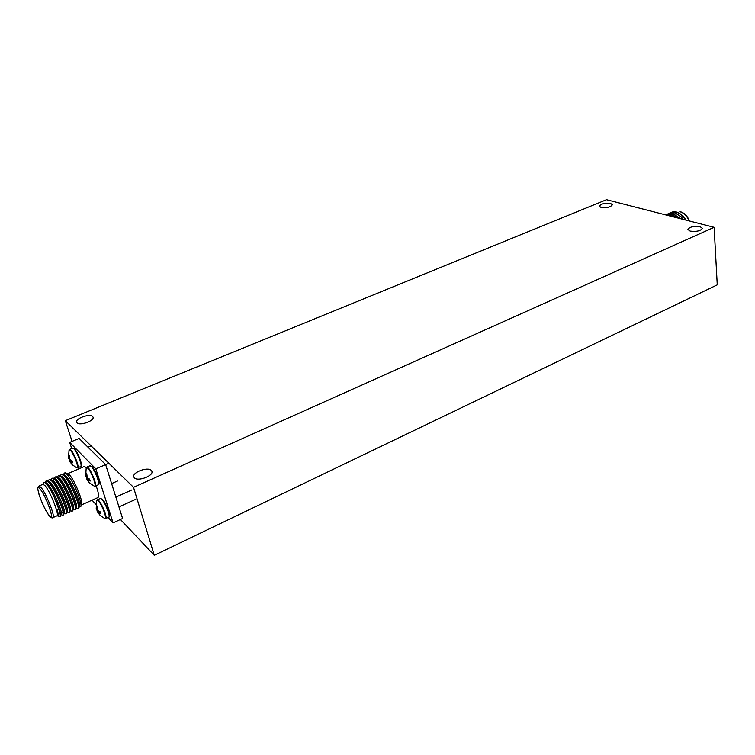 <?xml version="1.0" encoding="UTF-8"?>
<svg xmlns="http://www.w3.org/2000/svg" width="755" height="755" viewBox="0 0 755 755"><rect width="100%" height="100%" fill="white"/><g stroke="black" fill="none" stroke-linecap="round" stroke-linejoin="round"><path stroke-width="1.13" d="M92.601 416.467C89.732 413.296 75.028 418.572 76.633 422.224L77.048 422.866C79.841 426.103 94.686 420.771 93.044 417.147L92.601 416.467M610.635 203.482C604.746 202.887 600.971 203.793 599.3 206.2L601.018 207.436C606.897 208.059 610.691 207.153 612.39 204.737L610.635 203.482M151.264 470.365C147.725 466.514 131.955 472.422 133.805 476.933L134.381 477.858C137.835 481.784 153.775 475.82 151.897 471.337L151.264 470.365M700.102 226.679C693.694 225.924 689.626 226.859 687.918 229.482L690.145 231.105C696.563 231.879 700.64 230.954 702.376 228.321L700.102 226.679M133.512 487.324L714.126 227.331L606.51 199.707L65.317 420.677L133.512 487.324L154.284 555.293L717.25 284.861L714.126 227.331M72.055 441.401L65.317 420.677M120.432 519.478L154.284 555.293M64.401 473.007L65.525 472.838L67.138 474.121L70.828 479.378L66.893 474.225L64.411 473.007L63.486 474.546M81.455 504.906L97.942 497.564C99.15 496.582 98.546 492.637 96.121 485.739M65.525 472.838L69.507 474.961C74.481 479.887 83.361 501.679 81.587 504.566L80.861 506.416L79.851 506.756M52.897 517.628L56.889 515.854C59.787 515.59 50.151 491.146 44.932 485.559L42.997 484.304L38.977 486.031C37.656 487.985 36.986 485.474 38.845 493.93C41.884 503.056 45.413 510.408 49.424 515.986C51.151 517.77 52.303 518.326 52.897 517.628C55.747 517.392 46.074 492.911 40.893 487.296L38.977 486.031M58.078 516.014L59.994 516.609C60.683 516.25 60.306 513.834 58.862 509.361L54.02 496.686C51 490.41 48.348 485.994 46.055 483.445L44.526 482.247L43.507 482.671L42.799 484.38M46.074 480.878L47.178 480.756L48.83 481.992C54.7 487.56 65.345 512.532 63.618 514.787L63.014 515.24L63.278 513.136C62.674 507.03 53.454 486.909 48.462 482.152L46.074 480.878L45.177 482.492M63.278 513.136L61.315 512.598L60.551 516.156L61.315 512.598C60.626 506.001 49.698 483.615 45.97 482.785L44.526 482.247M58.182 515.769L56.965 509.21L58.862 509.361M56.7 515.939L58.135 515.91C58.456 514.957 58.069 512.73 56.965 509.21M60.57 514.344C59.881 510.295 57.691 504.406 54.02 496.686M69.101 512.513L69.734 512.041C71.48 509.663 60.919 484.842 55.002 479.34L53.369 478.123L52.208 478.236L54.634 479.5C60.985 485.418 72.055 512.362 69.101 512.513L68.611 512.466M66.062 513.872L66.685 513.4C68.384 511.022 57.805 486.182 51.925 480.661L50.274 479.434L49.141 479.557L51.557 480.822C57.871 486.777 68.969 513.74 66.062 513.872L65.628 513.844M69.734 512.041L70.47 510.191C72.348 507.615 59.749 479.887 55.238 478.84L53.492 478.179M66.714 513.315L67.421 511.541C69.262 508.974 56.597 481.124 52.142 480.142L50.274 479.434M63.609 514.787L64.364 512.919C66.223 510.484 53.463 482.417 49.056 481.473L47.178 480.756M54.351 478.5L55.266 476.924L57.71 478.17C64.09 484.078 75.132 510.984 72.14 511.163L71.612 511.097M63.014 515.24L62.523 515.174M48.141 481.36L49.141 479.557M51.642 478.981L52.208 478.236M72.14 511.163L72.773 510.682C74.547 508.257 64.015 483.493 58.078 478.019L56.436 476.811L55.266 476.924M75.17 509.814L75.821 509.304C77.576 506.765 67.091 482.124 61.146 476.698L58.682 475.461L60.778 476.849C67.195 482.728 78.199 509.616 75.17 509.804L74.66 509.767M78.19 508.464L78.841 507.955C80.634 505.388 70.177 480.784 64.203 475.376L62.589 474.197L61.363 474.31L63.845 475.537C70.291 481.388 81.257 508.247 78.19 508.464L77.671 508.417M78.841 507.955L79.568 506.114C81.483 503.358 69.082 476.037 64.439 474.914L62.684 474.234M75.849 509.2L76.548 507.454C78.435 504.736 65.94 477.236 61.363 476.207L59.56 475.518M72.773 510.682L73.509 508.832C75.415 506.218 62.854 478.557 58.305 477.528L56.597 476.877M70.828 479.378C76.614 488.702 82.153 504.189 80.861 506.416M57.399 477.179L58.324 475.612M60.759 475.103L61.363 474.31M86.334 467.572L84.286 466.533L67.695 473.668M71.697 448.555L69.686 442.392L79.124 438.447L105.643 464.589L122.593 518.487L113.061 522.856L108.059 517.458M95.932 504.387L92.044 500.188M78.397 469.072L77.963 467.741M69.686 442.392L95.828 468.846L108.862 463.23M95.828 468.846L113.061 522.856M683.086 215.958L686.087 220.13M685.002 219.856L685.295 219.686C681.085 213.269 676.433 210.834 671.327 212.391L671.506 212.315C674.942 210.89 678.679 212.089 682.709 215.883L685.729 220.045M682.803 215.977L685.87 220.082M677.735 212.429L683.001 215.864L686.031 220.12M667.127 214.25L672.658 213.542L680.019 218.572M668.855 213.505L674.385 212.797C677.603 213.637 680.425 215.807 682.85 219.299M671.327 212.391L670.572 212.768M679.33 217.468L680.444 218.686M681.038 216.694L683.284 219.412M665.608 214.873L667.647 214.165L670.921 214.288L676.848 217.761M677.254 217.865L671.129 214.203L666.24 214.58M673.507 216.902L669.392 214.948L665.721 214.911M683.171 219.384L680.934 216.581L674.592 212.712L669.704 213.089M680.368 218.667L672.865 213.457L667.977 213.835M665.816 214.93L669.185 215.043L672.979 216.77M69.054 450.084L69.668 449.404L70.857 450.037C74.113 453.085 79.671 467.581 77.699 467.855L76.774 467.826C79.7 469.506 74.018 453.727 70.479 450.386L69.054 450.084L68.507 457.974L68.771 458.615L69.469 458.153M68.762 458.238L68.705 454.859L69.451 455.633L69.602 459.125L72.131 460.89L72.763 462.806L70.611 462.051L71.81 464.174M70.715 462.079L72.159 460.965M71.782 464.221L69.828 461.503L71.338 460.597M69.828 461.503L69.441 460.739L70.564 460.229M68.79 458.559L69.507 458.436M69.441 460.739L69.573 458.908M96.725 500.518L97.357 499.801L98.745 500.574C102.18 503.962 107.691 518.213 105.7 518.534L104.756 518.525C107.738 520.186 102.104 504.651 98.358 500.942L96.725 500.518L96.215 508.389L96.546 509.191L97.32 508.728M96.546 508.842L96.517 505.444L97.32 506.303L97.857 510.625L100.094 511.739L100.717 513.655L98.443 512.777L100.349 515.665L97.603 512.098L98.952 511.267M98.565 512.796L99.943 511.682M97.603 512.098L97.197 511.314L98.197 510.842M96.574 509.125L97.338 508.983M97.197 511.314L96.791 509.389L97.376 509.295M86.212 467.826L86.863 467.09L88.184 467.789C91.638 471.035 97.301 485.814 95.224 486.135L94.243 486.107C97.357 487.872 91.572 471.724 87.797 468.157L86.212 467.826L85.674 475.858L85.985 476.613L86.74 476.141M88.014 480.218L89.515 479.038L90.175 481.02L87.901 480.199L89.081 482.313M85.976 476.235L85.938 472.753L86.74 473.583L87.287 477.981L89.534 479.048M89.052 482.36L87.061 479.585L88.561 478.67M87.061 479.585L86.655 478.793L87.769 478.283M86.004 476.547L86.768 476.414M86.655 478.793L86.268 476.933L86.825 476.839M49.264 515.693C56.068 524.357 46.31 495.95 40.024 488.929C33.456 480.916 43.073 508.615 49.264 515.693M689.532 221.017C687.446 216.034 684.408 212.938 680.387 211.73L680.066 211.759C683.983 212.948 687.003 216.005 689.126 220.913M667.467 214.713L667.647 214.165M81.059 465.722C82.871 465.344 77.708 451.877 74.651 449.046M72.688 448.14L74.537 448.857C77.51 452.66 79.756 457.511 81.285 463.419C81.578 465.646 81.38 466.694 80.7 466.562C82.691 466.279 77.152 451.792 73.886 448.763L72.688 448.14L69.668 449.404M109.107 516.278C110.891 515.778 105.775 502.603 102.567 499.489M100.396 498.442L102.463 499.31C105.115 502.5 107.38 507.303 109.277 513.721C109.617 516.184 109.437 517.335 108.739 517.156C110.749 516.816 105.247 502.585 101.793 499.215L100.396 498.442L97.357 499.801M98.707 483.889C100.547 483.342 95.3 469.723 92.082 466.741M89.958 465.759L91.959 466.543C94.243 468.647 96.593 473.819 99.028 482.067C99.15 483.936 98.914 484.833 98.31 484.776C100.415 484.446 94.771 469.685 91.289 466.448L89.958 465.759L86.863 467.09M71.734 511.144L70.3 510.616M67.252 511.966L68.696 512.494M51.302 479.821L51.708 478.83M64.203 513.315L65.676 513.862M61.146 514.674L62.637 515.221M79.983 506.813L79.388 506.586M76.359 507.926L77.737 508.436M60.457 475.858L60.825 474.942M73.329 509.266L74.745 509.795M111.627 483.587L117.431 481.02M77.699 467.855L80.7 466.562M72.14 460.899L70.611 462.051M72.169 464.693L76.774 467.826M69.507 458.483L68.771 458.606M69.384 460.616L70.385 462.466M87.948 447.139L91.053 445.827M105.7 518.534L108.739 517.156M99.858 511.654L98.452 512.768M100.037 515.382L104.756 518.525M97.348 509.049L96.555 509.191M97.121 511.144L98.103 512.975M118.95 506.898L135.806 499.263M115.874 497.111L131.681 490.023M95.224 486.135L98.31 484.776M89.439 479.01L87.901 480.189M89.468 482.87L94.243 486.107M86.778 476.471L85.985 476.613M86.57 478.613L87.684 480.661"/></g></svg>
